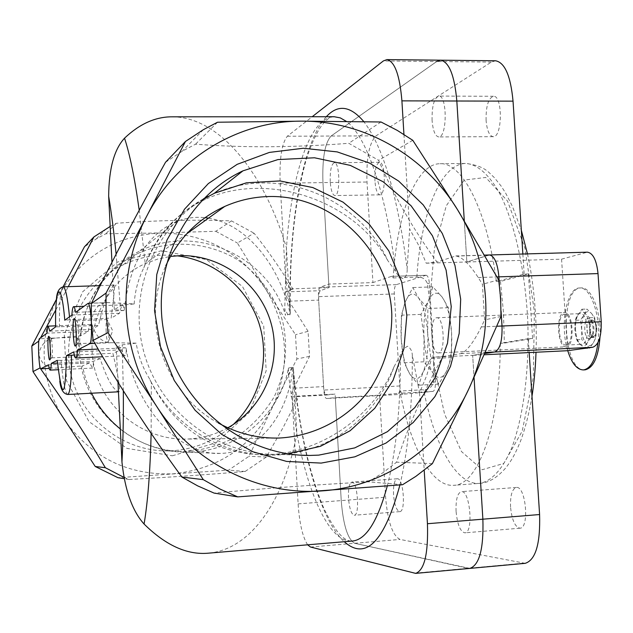 <?xml version="1.0" encoding="UTF-8"?>
<svg xmlns="http://www.w3.org/2000/svg" width="633" height="633" viewBox="0 0 633 633"><rect width="100%" height="100%" fill="white"/><g stroke="black" fill="none" stroke-linecap="round" stroke-linejoin="round"><path stroke-width="0.47" stroke-dasharray="3.17 2.37" d="M326.304 116.741C302.091 142.923 288.68 224.296 290.041 308.611L285.618 280.641L290.492 288.909L292.944 289.075C280.656 268.946 267.704 250.328 254.086 233.213L237.375 243.001L265.828 289.313C288.419 327.585 290.594 366.942 272.356 407.391C251.491 446.803 218.488 468.942 173.331 473.8C127.534 475.454 91.057 457.271 63.901 419.268C39.697 379.143 37.727 338.18 57.991 296.379C81.253 256.507 115.546 235.357 160.869 232.936C205.883 233.593 240.872 252.385 265.828 289.313L295.5 334.722L296.861 358.998L272.356 407.391L248.975 456.306L228.616 470.113L117.967 477.693M110.174 226.448L116.337 223.275C158.345 220.252 196.736 219.461 231.512 220.901L254.086 233.213M38.732 341.124L40.536 337.88M55.831 309.917L68.277 286.662M151.129 433.399L151.334 382.601C175.65 429.079 212.894 453.165 263.091 454.874C318.241 454.652 372.916 418.231 394.035 366.768C376.698 418.057 326.042 455.515 270.853 455.127C221.503 455.673 172.113 425.218 149.507 378.771C142.742 367.828 138.303 355.96 136.174 343.149L111.463 342.69C101.739 342.888 95.029 335.996 91.342 322.007C93.32 308.936 98.89 302.463 108.045 302.582L134.188 303.943C126.315 304.623 121.678 305.32 120.278 306.04L114.336 309.664L123.894 310.542L124.218 310.012L122.937 304.877C121.932 305.066 120.792 307.867 119.51 313.272L111.147 318.122C113.774 297.091 114.889 286.108 114.518 285.174C109.636 287.311 104.279 300.746 98.463 325.481L91.587 329.469L90.717 324.46C89.965 324.618 89.095 326.968 88.098 331.486L80.818 335.712L55.475 338.101C46.407 338.702 40.821 344.194 38.724 354.575L38.7 341.931M80.818 335.712C82.662 317.378 88.739 300.699 99.057 285.665M102.475 281.012C112.508 268.257 124.748 258.359 139.197 251.309C195.17 222.705 268.582 256.246 285.515 315.392L284.747 309.244L287.968 314.68L289.55 315.614L290.246 313.802L290.041 308.611M399.945 484.91C408.261 449.565 412.392 406.362 412.344 355.303L419.544 392.927L426.737 375.48L431.912 357.313L442.815 356.49C423.184 392.183 407.763 427.417 396.567 462.185L383.044 472.669L368.564 481.848C313.232 484.87 261.738 488.621 214.081 493.091M394.035 366.768L400.499 355.002C401.884 350.959 404.234 348.039 407.533 346.235C410.54 348.071 412.138 351.093 412.344 355.303M67.755 394.47C65.191 393.228 62.96 381.857 61.069 360.367L100.101 358.571C107.175 379.594 113.521 390.656 119.131 391.772C120.555 390.245 118.474 377.418 112.903 353.293L121.346 349.82C122.834 353.736 124.076 355.714 125.073 355.754C125.999 355.604 126.363 353.167 126.149 348.435L125.769 347.857L98.155 349.084M100.101 358.571L93.154 361.435L57.492 363.089M91.54 393.22L85.993 379.879L82.29 365.914L89.641 362.883L92.584 368.089C93.28 367.955 93.47 365.732 93.154 361.435M126.149 348.435C135.937 410.588 181.711 455.752 220.26 453.394C259.791 452.817 288.379 413.555 293.15 367.156L288.458 368.042C279.865 415.256 235.539 452.793 186.403 452.231C161.937 452.025 139.901 444.263 120.302 428.929M124.218 310.012C129.472 263.399 147.173 233.814 177.303 221.265C186.387 217.863 195.629 216.668 205.013 217.681M208.486 218.14C247.677 224.478 280.182 266.96 290.159 313.881L285.515 315.392M74.322 355.034L112.903 353.293M121.346 349.82L73.681 351.94M55.641 326.889L98.463 325.481M91.587 329.469L49.77 331.154M288.458 368.042L288.395 374.435L291.457 368.335L292.462 367.987L292.873 368.414L293.53 370.693L292.573 404.922L296.513 396.187L298.966 396.1L283.355 427.109L266.39 457.002L245.098 471.49C210.259 474.441 171.622 477.108 129.203 479.498L123.878 477.345M39.57 364.711L38.724 354.575C41.604 364.26 47.443 368.762 56.226 368.074L82.29 365.914M114.336 309.664L111.962 262.212M172.318 116.82C221.265 117.065 265.251 175.8 286.448 247.732L290.159 313.881M165.529 162.254L182.257 151.2L195.55 144.182C243.088 147.877 294.163 147.584 348.775 143.295L378.621 160.299C393.797 195.518 413.27 229.439 437.031 262.062L426.183 263.201L418.864 245.667L409.646 229.043L407.138 268.788C397.746 196.088 383.305 147.038 363.817 121.647M208.455 196.27L209.871 195.589C274.413 163.314 358.001 195.597 387.705 260.424L395.49 271.248C397.358 275.102 400.016 277.626 403.482 278.837C406.228 276.423 407.446 273.076 407.138 268.788M134.188 303.943C135.003 291.006 138.223 278.955 143.833 267.799C155.868 237.454 175.721 214.492 203.407 198.904M143.833 267.799L145.266 263.977L139.22 210.211M136.174 343.149L122.224 344.843L116.227 347.438L125.769 347.857M151.334 382.601L149.507 378.771M117.967 382.205L116.227 347.438M387.705 260.424C353.356 198.485 265.227 171.163 204.712 199.648C177.319 212.514 157.498 233.957 145.266 263.977M293.15 367.156L296.885 433.85C284.676 497.926 252.282 549.286 208.415 553.171M231.512 220.901L215.798 231.298L160.869 232.936L105.814 233.775L96.351 238.863L84.45 246.807M215.798 231.298L237.375 243.001M63.063 286.828L57.991 296.379M129.203 479.498L124.147 478.683M245.098 471.49L228.616 470.113M266.39 457.002L248.975 456.306M298.966 396.1L291.528 396.946C290.579 396.48 291.37 393.56 293.894 388.187L309.505 356.363L308.081 331.32L295.5 334.722M309.505 356.363L296.861 358.998M116.337 223.275L105.814 233.775M402.612 484.704L368.564 481.848M432.394 463.609L396.567 462.185M500.996 316.468L484.633 319.879L482.393 284.264L478.247 277.539C469.457 264.103 461.995 256.903 455.863 255.93L437.031 262.062M498.677 279.873L482.393 284.264M412.779 140.304L378.621 160.299M380.995 121.979L348.775 143.295M217.523 122.232L195.55 144.182M172.398 455.792L215.988 442.784L249.299 412.407L266.192 370.827L263.724 326.042L242.439 286.44L206.223 259.53L161.787 250.668L117.643 261.999L82.686 291.758L64.281 334.24L66.528 380.773L89.039 421.649L127.004 448.401L172.398 455.792M442.815 356.49L460.982 353.633C466.798 351.307 473.579 342.398 481.341 326.905L484.633 319.879M308.081 331.32L289.012 301.181C285.879 295.983 284.771 292.889 285.681 291.884L292.944 289.075M290.302 313.003C289.392 251.412 294.764 200.075 306.419 158.986C319.562 118.767 330.83 116.543 334.264 116.733C309.782 116.773 291.528 174.874 286.448 247.732L284.747 309.244M288.395 374.435L296.885 433.85C308.825 496.581 330.102 542.908 352.209 541.057C348.799 541.239 339.193 540.954 323.621 507.808C309.078 473.073 299.045 427.37 293.53 370.693M61.069 360.367L57.247 360.343M89.641 362.883L48.519 364.806M88.098 331.486L47.016 333.164M69.511 316.801L69.772 319.712L111.147 318.122M69.772 319.712L64.788 320.235M119.51 313.272L71.893 315.068M123.894 310.542L75.651 312.33M202.805 199.514C152.925 229.526 127.36 295.176 144.34 353.784C161.059 412.479 217.546 454.803 275.719 454.359L287.683 453.774M218.393 423.05C164.62 394.494 139.909 321.121 165.751 265.876M176.947 255.787C158.258 253.683 140.36 256.674 123.245 264.768C83.588 283.679 60.641 331.146 71.046 374.847C81.19 418.611 122.952 451.21 166.977 450.894L172.991 450.696C196.317 448.884 216.446 440.125 233.379 424.426M190.232 451.218C207.822 449.05 224.232 443.606 239.48 434.879C253.58 424.49 265.148 411.83 274.16 396.891C285.602 372.695 288.426 347.509 282.65 321.335C275.015 296.307 259.214 274.667 237.573 259.767C207.569 241.632 169.723 239.068 137.393 253.659C95.385 273.654 71.038 324.08 82.1 370.566C92.893 417.115 137.234 451.78 183.863 451.432L190.232 451.218M227.817 427.781C215.054 434.8 201.318 438.566 186.608 439.073C144.609 440.521 104.073 409.654 94.38 367.749C84.403 325.908 107.024 280.546 145.368 263.557L157.664 259.079L170.451 256.42M75.873 326.913C75.96 323.004 76.253 320.955 76.751 320.757L77.06 321.05C78.421 323.099 79.18 341.219 77.994 343.379L77.709 343.695C77.194 343.537 76.735 341.519 76.324 337.626M106.138 331.747C105.877 324.484 106.202 320.425 107.112 319.578L108.021 321.493L109.034 330.212L108.805 340.419L108.061 342.39C107.175 341.82 106.534 338.275 106.138 331.747M50.434 348.585C50.205 342.374 50.371 338.908 50.933 338.204L51.123 338.386C52.167 339.858 52.863 356.094 51.946 357.653L51.771 357.851C51.202 357.344 50.759 354.251 50.434 348.585M76.435 347.446C76.205 341.266 76.419 337.816 77.076 337.112L78.563 346.322L77.914 356.664C77.258 356.165 76.759 353.087 76.435 347.446M426.183 263.201L466.853 261.991L489.451 254.972M499.437 285.317L501.059 310.985L499.437 285.317M431.912 357.313L472.669 355.327L474.054 377.577L472.669 355.327L484.933 353.475L472.669 355.327L484.364 354.757M290.492 288.909L328.994 287.596L322.957 182.613C322.157 158.495 324.864 142.971 331.067 136.04L436.691 61.52L440.592 60.182M296.513 396.187L335.11 394.066L326.304 395.032C324.919 394.596 324.017 391.78 323.59 386.597L318.652 300.097C318.486 294.828 319.064 291.694 320.377 290.682L328.994 287.596M419.544 392.927L424.213 470.279M307.638 544.815C302.645 537.124 299.464 523.483 298.111 503.876L292.573 404.922M285.618 280.641L280.158 183.19C279.327 158.867 281.725 143.216 287.342 136.23L312.196 116.741M403.933 134.41L409.646 229.043M567.572 350.706L561.566 259.166L466.853 261.991L464.29 220.775L466.853 261.991L488.549 255.123L454.945 256.088M469.805 568.41L354.622 543.288C347.683 539.245 343.221 525.01 341.234 500.6L335.11 394.066M575.539 320.306L578.048 314.823L581.877 309.236L585.098 313.501L589.663 317.766L589.663 327.72L590.977 337.626L587.06 343.141L584.481 348.538L579.986 344.154L576.829 339.763L575.539 330.054L575.539 320.306L580.453 320.1L581.735 329.785L581.743 339.533L586.213 343.861L589.442 348.3L593.343 342.841L595.985 337.389L595.977 327.443L594.664 317.56L591.38 313.248L586.831 309.031L584.275 314.569L580.453 320.1M575.539 330.054C575.207 323.692 576.046 318.621 578.048 314.823C580.176 311.373 582.526 310.938 585.098 313.501C587.614 316.5 589.133 321.24 589.663 327.72C589.996 334.24 589.133 339.375 587.06 343.141C584.876 346.504 582.518 346.844 579.986 344.154C577.525 341.092 576.046 336.392 575.539 330.054M424.039 337.998L420.985 314.379L428.478 300.738C432.474 292.114 437.039 290.895 442.166 297.091C447.222 304.426 450.364 316.247 451.582 332.547C452.381 348.941 450.751 361.736 446.7 370.93L438.78 384.112L432.861 372.726L423.865 361.799L424.039 337.998C423.255 322.537 424.735 310.115 428.478 300.738L432.845 286.884L442.166 297.091L448.354 307.701L451.582 332.547L451.424 357.582L446.7 370.93C442.427 379.025 437.814 379.618 432.861 372.726C428.066 364.98 425.123 353.404 424.039 337.998M438.534 352.89L438.313 352.913C430.899 354.029 429.269 317.307 436.746 317.766C443.97 316.508 445.814 352.644 438.534 352.89M566.377 346.765L566.108 346.789C557.182 347.96 555.568 312.164 564.565 312.544C573.269 311.254 575.136 346.441 566.377 346.765M566.266 345.048L566.021 345.072C557.99 346.132 556.534 313.913 564.628 314.261C572.454 313.098 574.139 344.74 566.266 345.048M581.98 344.305L581.727 344.328C573.538 345.396 572.09 313.272 580.342 313.612C588.326 312.449 590.019 343.98 581.98 344.305M567.73 350.682C559.667 325.591 566.575 287.493 579.599 287.991C590.739 286.496 601.215 316.627 598.011 342.485M584.868 369.846C562.872 372.505 559.026 287.216 581.165 287.928C591.444 286.709 601.5 312.18 600.021 337.033M451.424 357.582L430.915 358.587L427.686 333.599L427.868 308.5L418.563 297.961L412.835 287.572L405.405 301.601L401.409 315.171L401.211 339.019L404.265 362.764L409.749 373.921L418.73 385.196L423.058 372.149L430.915 358.587M448.354 307.701L427.868 308.5M432.845 286.884L412.835 287.572M420.985 314.379L401.409 315.171M423.865 361.799L404.265 362.764M438.78 384.112L418.73 385.196M561.566 259.166L587.4 252.171M413.982 573.237L467.945 568.292L354.622 543.288C347.683 539.245 343.221 525.01 341.234 500.6L335.316 397.627L326.509 398.521C325.125 398.086 324.215 395.269 323.787 390.07L318.454 296.648C318.288 291.378 318.866 288.237 320.179 287.216L328.788 284.067L372.94 282.587L367.005 182.019C366.23 158.108 369.245 142.718 376.049 135.85L491.335 62.097L495.576 60.776M525.216 563.33L400.024 539.443C392.476 535.494 387.665 521.418 385.6 497.221L379.578 395.158L335.316 397.627M393.536 494.666C393.228 485.171 394.462 479.869 397.255 478.77C403.458 477.424 406.093 511.986 399.74 511.63C396.551 510.712 394.478 505.055 393.536 494.666M348.498 498.076C348.182 488.494 349.297 483.161 351.845 482.061C357.534 480.748 360.082 515.634 354.258 515.238C351.323 514.281 349.408 508.56 348.498 498.076M510.546 507.009C510.182 495.386 512.121 488.874 516.354 487.457C525.841 485.598 529.694 528.436 519.978 528.191C515.033 527.091 511.891 520.025 510.546 507.009M456.077 511.369C455.705 499.619 457.461 493.044 461.346 491.651C470.082 489.831 473.8 533.176 464.844 532.844C460.286 531.696 457.366 524.535 456.077 511.369M528.302 338.695L500.26 343.3L504.382 343.102L532.59 338.497L528.302 338.695L529.188 352.573M528.436 273.97L524.148 274.113L496.351 281.566L500.474 281.424L528.436 273.97L532.59 338.497M522.858 254.015L524.148 274.113M328.788 284.067L322.957 182.613C322.157 158.495 324.864 142.971 331.067 136.04L436.691 61.52L383.345 60.958M486.089 120.397C485.867 106.249 488.328 98.21 493.471 96.271C502.863 95.259 502.467 137.757 493.139 136.673C489.341 135.913 486.991 130.493 486.089 120.397M432.086 120.468C431.825 106.162 434.056 98.028 438.788 96.074C447.428 95.045 447.23 138.026 438.629 136.926C435.14 136.158 432.956 130.667 432.086 120.468M374.95 181.125C374.696 170.024 376.2 163.741 379.46 162.277C385.624 161.375 386.059 195.613 379.887 194.837C377.292 194.189 375.646 189.615 374.95 181.125M330.236 181.718C329.967 170.522 331.32 164.184 334.303 162.713C339.945 161.803 340.483 196.349 334.817 195.557C332.436 194.901 330.909 190.288 330.236 181.718M500.474 281.424L503.425 312.014L504.382 343.102M500.26 343.3C500.529 424.292 478.018 485.527 453.655 485.313C431.429 487.125 410.113 446.004 399.929 391.044L398.284 393.33L379.578 395.158M433.581 363.872L429.783 301.53L434.428 248.579L446.305 205.741L464.195 180.057L485.756 177.462L507.476 200.946L525.026 248.445L534.394 311.61L533.31 377.205L522.17 431.223L503.805 463.427L482.259 469.71L461.473 451.543L444.556 414.029L433.581 363.872L433.391 382.071C432.141 387.04 428.889 389.588 423.643 389.738L399.929 391.044M425.906 275.308L426.175 275.26C427.845 275.648 428.913 278.385 429.372 283.473L435.377 381.968C435.528 387.538 434.729 390.68 432.972 391.4L402.897 394.256C401.29 393.837 400.254 391.067 399.803 385.956L394.304 293.934C394.153 288.743 394.842 285.641 396.369 284.636L425.906 275.308L391.558 276.376L393.18 277.934C396.891 215.038 415.596 163.757 440.054 163.71C462.201 162.095 487.347 210.156 496.351 281.566M391.313 276.423L372.94 282.587M393.18 277.934L416.83 277.167C422.029 276.748 425.55 278.876 427.394 283.544L429.783 301.53M427.686 333.599C428.478 350.073 426.935 362.923 423.058 372.149C418.967 380.267 414.528 380.86 409.749 373.921C405.128 366.135 402.279 354.504 401.211 339.019C400.428 323.487 401.828 311.017 405.405 301.601C409.235 292.944 413.618 291.726 418.563 297.961C423.437 305.335 426.484 317.22 427.686 333.599M590.977 337.626L595.985 337.389M589.663 317.766L594.664 317.56M581.877 309.236L586.831 309.031M576.829 339.763L581.743 339.533M584.481 348.538L589.442 348.3M593.983 336.234C588.239 336.891 589.869 314.617 595.044 321.857C597.148 326.09 597.346 330.41 595.629 334.81L593.983 336.234M593.406 336.938L593.248 336.954C588.635 337.563 587.828 319.736 592.472 319.934L594.561 321.311C596.84 325.916 597.054 330.608 595.194 335.403L593.406 336.938M590.905 337.057L590.747 337.072C586.15 337.674 585.343 319.847 589.98 320.037L592.053 321.406C594.34 326.019 594.553 330.727 592.686 335.522L590.905 337.057M589.458 338.829C582.036 339.668 584.109 310.661 590.826 320.037C593.572 325.576 593.825 331.233 591.594 336.993L589.458 338.829M591.38 313.248C593.912 316.239 595.439 320.971 595.977 327.443C596.31 333.947 595.431 339.082 593.343 342.841C591.143 346.204 588.769 346.544 586.213 343.861C583.737 340.799 582.241 336.107 581.735 329.785C581.41 323.431 582.249 318.352 584.275 314.569C586.419 311.12 588.785 310.676 591.38 313.248M120.278 306.04L116.116 254.102M123.324 390.83L122.224 344.843M395.49 271.248C386.676 193.571 366.27 135.652 346.393 121.394M387.309 485.915C396.139 451.163 400.531 407.525 400.499 355.002M293.783 375.322C301.15 451.107 320.274 519.82 344.281 541.729M56.907 368.026L56.226 368.074M55.475 338.101L39.301 338.774M111.463 342.69L94.863 343.403M109.469 302.598L87.987 303.357M59.462 327.024C59.257 302.194 60.499 288.798 63.197 286.828M478.247 277.539L497.024 276.922M481.341 326.905L496.826 326.24M460.982 353.633L485.384 352.454M285.681 291.884L320.377 290.682M291.56 396.946L326.335 395.032M289.012 301.181L318.652 300.097M293.894 388.187L323.59 386.597M280.158 183.19L367.005 182.019M287.342 136.23L376.049 135.85M310.479 547.023L400.024 539.443M298.111 503.876L385.6 497.221M586.372 252.33L488.549 255.123M523.198 563.22L467.945 568.292M491.335 62.097L436.691 61.52M416.83 277.167C420.818 214.547 440.418 163.512 465.88 163.456C477.741 164.303 489.934 175.151 500.893 195.692C515.127 225.213 525.303 271.612 527.772 321.089C529.489 370.598 523.269 417.693 511.575 448.314C502.388 469.702 491.161 481.547 479.41 483.39C456.274 485.266 434.151 444.413 423.643 389.738M396.369 284.636L320.179 287.216M394.304 293.934L318.454 296.648M399.803 385.956L323.787 390.07M402.928 394.256L326.541 398.521M432.972 391.4L398.284 393.33M435.377 381.968L433.391 382.071M429.372 283.473L427.394 283.544M220.26 453.394L186.403 452.231M177.303 221.265L139.197 251.309M106.415 228.592L96.351 238.863M203.328 129.702L182.257 151.2M209.871 195.589L204.712 199.648M270.853 455.127L263.091 454.866M92.584 368.089L58.181 369.727M90.717 324.46L55.633 325.845M108.045 302.582L91.524 303.167M122.937 304.877L83.975 306.277M125.073 355.754L102.657 356.783M275.719 454.359L299.915 455.127M166.977 450.894L183.863 451.432M123.245 264.768L137.393 253.659M100.172 285.633L114.518 285.166M56.392 301.055C55.767 308.073 55.522 316.706 55.649 326.945M118.442 391.811L119.131 391.78M57.255 360.383L59.787 380.963M77.06 321.05L74.457 318.684M77.994 343.379L75.596 345.95M77.709 343.695L108.061 342.39M76.751 320.757L107.112 319.578M108.805 340.419L112.714 330.774L108.021 321.493M51.123 338.386L48.868 336.352M51.946 357.653L49.872 359.876M51.771 357.851L77.914 356.664M50.933 338.204L77.076 337.112M78.381 355.469L81.918 346.694L77.645 338.267M186.727 233.799L145.368 263.557M274.983 438.091L186.608 439.073M455.863 255.93L484.593 255.107M291.528 396.946L326.304 395.032M438.313 352.913L566.108 346.789M436.746 317.766L564.565 312.544M566.021 345.072L581.727 344.328M564.628 314.261L580.342 313.612M579.599 287.991L581.165 287.928M397.255 478.77L351.845 482.061M399.74 511.63L354.258 515.238M516.354 487.457L461.346 491.651M519.978 528.191L464.844 532.844M493.471 96.271L438.788 96.074M493.139 136.673L438.629 136.926M379.46 162.277L334.303 162.713M379.887 194.837L334.817 195.557M440.054 163.71L465.88 163.456C485.258 165.933 488.478 172.477 494.254 177.509L501.249 186.221L505.617 193.049L512.461 206.421L521.331 230.262M527.479 253.888C533.342 279.889 537.401 319.618 536.009 352.241M531.989 396.195C529.164 413.278 525.295 428.383 520.397 441.51C513.861 457.073 511.29 460.389 506.107 467.478C497.34 477.709 488.439 483.011 479.41 483.39L453.655 485.313M402.897 394.256L326.509 398.521M426.175 275.26L391.558 276.376M595.044 321.857L594.561 321.311M595.629 334.81L595.194 335.403M590.747 337.072L593.248 336.954M589.98 320.037L592.472 319.934M592.053 321.406L590.826 320.037M592.686 335.522L591.594 336.993"/><path stroke-width="0.95" d="M68.277 286.662L93.937 236.908L110.174 226.448M40.536 337.88L55.831 309.917M38.7 341.931L38.732 341.124L31.808 346.069L33.011 371.603L95.227 466.481L117.967 477.693L124.147 478.683M99.057 285.665L102.475 281.012M203.28 479.656L220.142 489.127L237.723 496.873L214.081 493.091L197.654 485.867L181.908 477.053C149.348 432.545 119.748 386.985 93.122 340.372L91.342 322.007L91.31 303.603C113.275 258.565 138.018 211.454 165.529 162.254L185.437 141.491L203.328 129.702L217.523 122.232L301.767 121.148C364.513 120.792 424.988 156.153 457.58 209.784C490.725 263.13 495.243 332.831 468.713 389.129C442.823 445.64 386.146 486.453 322.783 490.836C259.649 496.058 193.002 463.261 156.715 406.457L203.28 479.656L181.908 477.053M120.302 428.929C108.172 419.133 98.582 407.225 91.54 393.22M205.013 217.681L208.486 218.14M66.497 355.611C65.286 399.368 62.2 400.942 57.247 360.343L51.313 363.382C51.083 367.749 50.68 369.989 50.11 370.115C49.596 370.06 49.065 368.287 48.519 364.806L40.67 368.81C39.855 368.01 39.206 363.271 38.724 354.575C38.376 345.515 38.566 340.253 39.301 338.774L47.016 333.164C47.238 328.63 47.641 326.288 48.235 326.137L49.77 331.154L55.641 326.889C54.865 285.459 61.219 278.045 64.788 320.235L71.893 315.068C72.233 309.64 72.811 306.839 73.634 306.649C74.298 306.681 74.971 308.58 75.651 312.33L88.177 303.286C89.585 304.236 90.646 310.471 91.342 322.007C91.801 334.461 91.334 341.67 89.957 343.616L77.487 349.994C77.139 355.184 76.569 357.859 75.778 358.009C75.082 357.946 74.377 355.928 73.681 351.94L66.497 355.611L74.322 355.034M33.011 371.603L40.006 367.971L39.57 364.711M123.878 477.345L105.347 467.716C85.874 434.998 64.36 402.129 40.813 369.102M111.962 262.212L108.662 196.23C108.892 168.71 114.177 149.356 124.535 138.176C139.671 123.831 155.599 116.709 172.318 116.82L334.264 116.733L340.277 117.88L346.393 121.394M203.407 198.904L208.455 196.27M117.967 382.205L121.955 462.074C124.962 490.314 132.337 510.973 144.087 524.045C147.821 501.787 150.171 471.569 151.129 433.399M387.309 485.915C377.569 521.552 365.866 539.941 352.209 541.057L208.415 553.171C187.233 555.141 165.791 545.432 144.087 524.045M93.937 236.908L84.45 246.807L63.063 286.828M56.606 298.99L31.808 346.069M105.347 467.716L95.227 466.481M237.723 496.873L402.612 484.704L415.881 476.348L432.394 463.609L468.713 389.129L500.996 316.468L500.64 298.127L498.677 279.873L457.58 209.784L412.779 140.304L397.302 130.414L380.995 121.979L301.767 121.148C239.155 120.721 177.137 157.277 146.935 215.774L106.035 293.095L91.31 303.603M185.437 141.491L146.935 215.774C115.95 273.709 119.645 350.239 156.715 406.457L107.998 332.634L106.075 312.884L106.035 293.095M303.31 148.249L337.215 151.904L369.474 163.045L398.584 181.022L423.216 204.878L442.293 233.466L454.969 265.417L460.689 299.267L459.186 333.472L450.474 366.452L434.895 396.654L413.104 422.622L386.027 443.045L354.907 456.804L321.208 463.087L286.591 461.425L252.852 451.74L221.779 434.412L195.083 410.247L174.257 380.473L160.489 346.678L154.555 310.7L156.77 274.5L166.962 240.065L184.504 209.214L208.36 183.554L237.185 164.327L269.397 152.411L303.31 148.249M107.998 332.634L93.122 340.372M57.492 363.089L51.313 363.382M98.155 349.084L77.487 349.994M48.053 348.799C47.752 340.087 48.021 335.941 48.868 336.352C50.126 338.133 50.972 357.993 49.872 359.876C49.129 360.486 48.519 356.79 48.053 348.799M73.167 333.251C72.835 322.775 73.262 317.916 74.457 318.684C76.102 321.16 77.028 343.339 75.596 345.95C74.575 346.963 73.76 342.73 73.167 333.251M287.683 453.774L320.496 446.297L350.12 430.764L374.768 408.301L393.03 380.378L403.909 348.751L406.845 315.321L401.71 282.057L388.82 250.921L368.904 223.75L343.086 202.172L312.852 187.566L279.968 180.927L246.443 182.81L214.373 193.263L202.805 199.514M165.751 265.876C178.387 238.475 198.066 218.654 224.786 206.413C239.132 200.091 254.086 196.8 269.658 196.515C333.267 195.273 389.437 250.47 391.803 314.071C392.017 341.527 384.674 366.657 369.775 389.453C348.522 418.009 315.266 436.137 279.216 438.044C257.845 438.574 237.565 433.573 218.393 423.05M318.747 455.127L354.765 447.895L387.428 431.674L414.757 407.676L435.172 377.505L447.547 343.102L451.242 306.57L446.099 270.069L432.442 235.785L411.046 205.733L383.131 181.758L350.31 165.395L314.514 157.783L277.95 159.571L242.945 170.847C183.799 198.501 149.151 270.94 165.205 338.362C180.856 405.88 244.314 456.061 309.814 455.444L318.747 455.127M233.379 424.426C260.495 398.711 270.481 357.827 258.731 322.521C246.941 287.224 214.294 260.266 176.947 255.787M170.451 256.42L179.994 255.653C221.447 254.498 260.234 283.798 271.114 323.423C282.191 362.994 263.969 407.771 227.817 427.781M76.324 337.626L75.873 326.913M484.593 255.107L489.451 254.972C494.436 255.954 497.585 263.249 498.899 276.858L499.437 285.317L498.899 276.858C497.585 263.249 494.436 255.954 489.451 254.972L488.549 255.123M501.059 310.985L502.016 326.019C502.388 341.068 499.935 349.733 494.658 352.003L484.933 353.475L494.658 352.003C499.935 349.733 502.388 341.068 502.016 326.019L501.059 310.985M424.213 470.279L427.441 523.728C428.367 553.606 424.442 570.151 415.691 573.379L310.479 547.023L307.638 544.815M312.196 116.741L383.345 60.958L386.898 59.605C394.723 61.354 399.732 75.105 401.908 100.861L403.933 134.41M386.898 59.605L440.592 60.182C449.145 61.923 454.557 75.533 456.828 101.003L464.29 220.775L456.828 101.003C454.557 75.533 449.145 61.923 440.592 60.182L436.691 61.52M427.441 523.728L482.876 519.187L474.054 377.577L482.876 519.187C483.754 548.724 479.395 565.134 469.805 568.41L467.945 568.292M598.011 342.485C595.772 359.212 590.985 368.343 583.673 369.894L583.302 369.925C576.885 369.672 571.694 363.263 567.73 350.682M600.021 337.033C598.47 356.814 593.54 367.741 585.24 369.814L583.302 369.925M489.451 254.972L587.4 252.171C593.074 253.121 596.61 260.25 598.019 273.583L601.231 321.746C601.556 336.495 598.707 345.009 592.678 347.272L567.572 350.706L484.364 354.757M529.188 352.573L539.593 514.534L482.876 519.187C483.754 548.724 479.395 565.134 469.805 568.41L415.691 573.379M539.593 514.534C540.432 543.739 535.637 559.999 525.216 563.33L469.805 568.41M440.592 60.182L495.576 60.776C504.865 62.509 510.681 75.968 513.039 101.153L522.858 254.015M116.116 254.102C113.924 232.169 111.44 212.878 108.662 196.23M139.22 210.211C134.742 178.308 129.852 154.302 124.535 138.176M121.955 462.074C123.087 440.892 123.546 417.147 123.324 390.83M363.817 121.647C350.381 105.743 337.88 104.105 326.304 116.741M344.281 541.729C365.819 560.822 384.373 541.888 399.945 484.91M40.67 368.81L49.224 368.406L40.726 368.794M94.863 343.403L89.957 343.616M100.172 285.633L63.197 286.828C65.484 287.501 67.581 297.494 69.511 316.801M71.489 355.16C71.608 379.871 70.358 392.966 67.755 394.47L118.442 391.811M497.024 276.922L598.019 273.583M496.826 326.24L601.231 321.746M485.384 352.454L592.678 347.272M401.908 100.861L513.039 101.153M58.181 369.727L50.11 370.115M55.633 325.845L48.235 326.137M91.524 303.167L88.177 303.286M83.975 306.277L73.634 306.649M102.657 356.783L75.778 358.009M299.915 455.127L309.814 455.444M214.373 193.263L242.945 170.847M63.197 286.828C58.703 288.086 56.432 292.826 56.392 301.055M59.787 380.963C60.618 389.342 63.276 393.845 67.755 394.47M224.786 206.413L186.727 233.799M279.216 438.044L274.983 438.091M521.331 230.262L527.479 253.888M536.009 352.241C535.486 370.163 533.326 388.369 531.989 396.195"/></g></svg>
